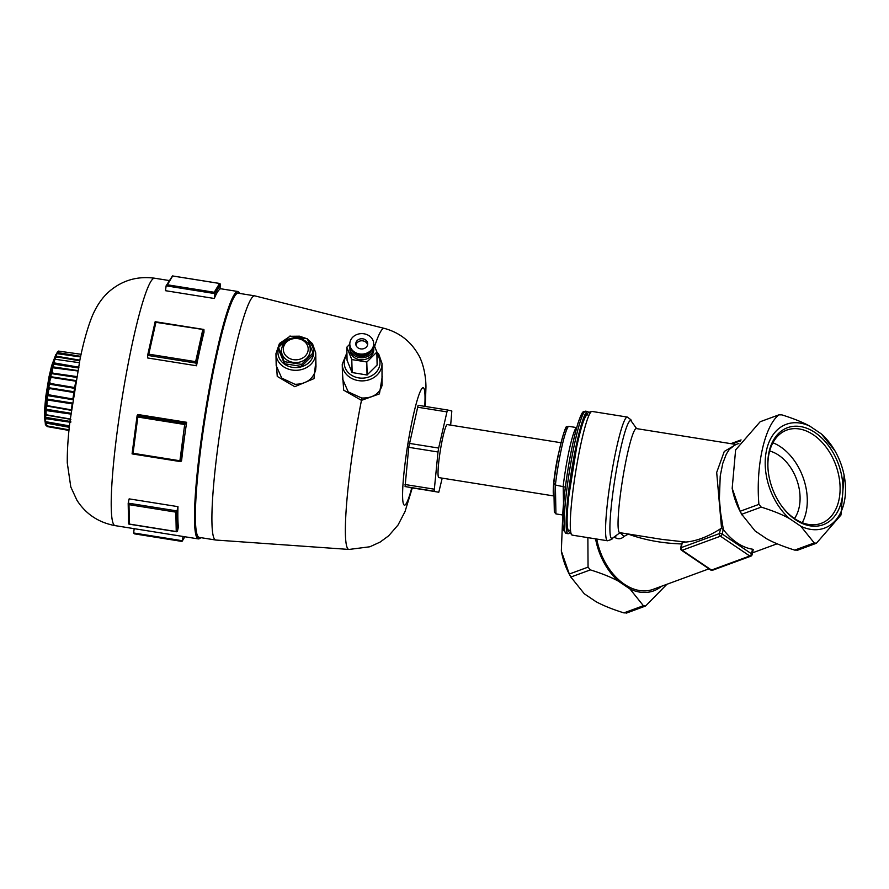 <?xml version="1.0" encoding="UTF-8"?>
<svg xmlns="http://www.w3.org/2000/svg" width="889" height="889" viewBox="0 0 889 889"><rect width="100%" height="100%" fill="white"/><g stroke="black" fill="none" stroke-linecap="round" stroke-linejoin="round"><path stroke-width="1.33" d="M794.455 518.531A39.772 27.081 69.8 0 0 796.622 479.427A39.772 27.081 69.8 0 0 769.652 451.023M569.138 533.2A61.874 6.512 -80.9 0 1 568.093 533.7A61.874 6.512 -80.9 0 1 571.405 471.57A61.874 6.512 -80.9 0 1 587.585 411.496A61.874 6.512 -80.9 0 1 588.429 412.307M566.182 428.042A42.75 4.501 99.1 0 0 553.803 483.383L554.325 511.986L555.936 513.909L555.381 485.005A44.739 4.712 -80.9 0 1 568.493 426.309L566.726 426.942C566.015 423.086 556.892 453.868 553.769 483.538M553.803 483.383L555.381 485.005L565.36 487.139M576.694 427.598L568.493 426.309M554.014 495.984L438.877 477.615A26.848 2.823 -80.9 0 1 440.311 450.656A26.848 2.823 -80.9 0 1 447.334 424.598L561.015 442.733M711.489 570.06A1.989 1.056 124.1 0 1 710.744 570.027A1.989 1.989 0 0 0 712.545 570.249A1.989 1.356 -110.2 0 1 711.489 570.06L682.196 550.258A1.989 1.356 -110.2 0 1 681.174 547.635A1.989 1 -167.4 0 0 680.63 548.146A1.989 1.989 0 0 0 681.452 550.224A1.989 1.056 -55.9 0 0 682.196 550.258L720.457 536.2A1.989 1.056 -55.9 0 0 722.201 534.011A1.989 1 -167.4 0 0 719.434 533.578A1.989 1.356 69.8 0 0 720.457 536.2L749.749 555.992A1.989 1.356 69.8 0 0 750.816 556.181A1.989 1.989 0 0 0 752.072 554.747A1.989 1 -167.4 0 0 751.494 553.814A1.989 1.056 124.1 0 1 749.749 555.992L711.489 570.06M681.919 543.946L682.296 542.612L685.908 542.057C696.754 541.034 708.289 536.612 720.512 528.777L721.568 528.477L723.379 529.6A53.684 36.56 69.8 0 0 752.527 549.202L752.716 549.902M741.059 439.933A1.989 1.356 69.8 0 0 740.859 439.988A1.989 1.356 69.8 0 0 740.148 440.911A1.989 1 12.6 0 1 740.47 440.822M723.379 529.6L720.635 512.997L719.379 498.996L720.223 476.037L722.79 463.325L726.313 454.135L729.302 449.401L735.07 444.844M735.959 444.522L724.279 451.456L716.69 472.437L721.568 528.477M685.908 542.057L662.016 539.401L619.722 532.644A52.695 5.545 -80.9 0 1 622.544 479.738A52.695 5.545 -80.9 0 1 636.324 428.576L736.048 444.478M662.016 539.401L661.116 539.256M614.066 537.056L615.577 537.856A5.967 3.556 120.3 0 0 615.799 535.778M615.577 537.856C618.722 539.412 621.522 538.923 623.989 536.4L620.089 532.7M623.989 536.4L628.312 534.133C644.781 540.101 662.616 543.368 681.841 543.946M708.978 568.827L653.048 589.374A53.684 36.56 -110.2 0 1 596.752 539.045M562.737 514.998L555.936 513.909M562.626 518.576L561.337 551.069L569.316 574.027L570.871 577.05L584.273 593.763L595.819 601.564C602.975 605.498 612.332 609.276 623.889 612.888L626.823 612.899M666.872 584.295L645.558 606.009L626.478 613.088M645.558 606.009L643.392 605.72L629.99 589.007L618.444 581.206C611.288 577.261 601.942 573.494 590.374 569.882L588.051 567.138L587.873 537.634M590.374 569.882L570.871 577.05L571.405 578.017L570.249 575.961A55.296 37.66 -110.2 0 1 561.604 552.413L561.337 551.069M629.99 589.007A55.296 37.66 69.8 0 0 661.516 586.262M800.822 526.244A55.296 37.66 69.8 0 0 844.117 475.326L840.95 515.064L816.402 543.246L814.224 542.946L800.822 526.244L789.276 518.431C782.131 514.498 772.774 510.719 761.217 507.119L758.895 504.374C755.672 466.014 764.629 425.942 778.897 414.852L760.162 421.742L735.614 449.912L732.18 488.305L740.148 511.253L741.715 514.275L755.117 530.989L766.662 538.79C773.808 542.735 783.165 546.502 794.722 550.113L797.655 550.124M816.402 543.246L797.322 550.313M761.217 507.119L741.715 514.275L742.237 515.253L741.093 513.186A55.296 37.66 -110.2 0 1 732.436 489.65L732.169 488.305M844.117 475.326A55.296 37.66 69.8 0 0 835.471 451.79A55.296 37.66 69.8 0 0 821.447 433.988L834.849 450.701M760.162 421.742L778.897 414.852L781.831 414.863C793.388 418.475 802.745 422.253 809.901 426.187L821.447 433.988M809.901 426.187A55.296 37.66 69.8 0 0 766.574 449.99A55.296 37.66 69.8 0 0 789.276 518.431M636.624 428.62L631.19 421.042A59.652 6.279 99.1 0 0 614.988 478.526A59.652 6.279 99.1 0 0 612.499 538.201L620.011 532.689M769.096 451.701A51.695 35.216 69.8 0 0 768.074 469.681A51.695 35.216 69.8 0 0 781.175 505.33A51.695 35.216 69.8 0 0 837.294 512.231A51.695 35.216 69.8 0 0 820.28 436.632A51.695 35.216 69.8 0 0 769.096 451.701M768.107 470.07A49.717 33.86 -110.2 0 1 769.129 453.146A49.717 33.86 -110.2 0 1 786.854 430.054A49.717 33.86 -110.2 0 1 835.771 465.036A49.717 33.86 -110.2 0 1 821.147 523.377A49.717 33.86 -110.2 0 1 780.953 505.019M802.278 522.71A49.717 33.86 69.8 0 0 772.908 442.778M595.574 538.856A55.296 37.66 69.8 0 0 618.444 581.206M46.272 425.331L47.061 426.142A0.989 0.878 177.8 0 1 46.472 425.82M47.061 426.142L47.295 425.509M45.017 421.208A35.716 3.767 99.1 0 0 45.061 421.597L45.372 423.286M69.331 426.731L45.583 422.997L45.339 422.064A0.989 0.933 -7.1 0 0 45.839 422.308A36.338 3.823 -80.9 0 1 45.772 421.686M45.35 423.186L45.261 423.931A0.989 0.689 -176.8 0 1 45.272 423.842L45.428 424.353A0.989 0.689 -176.8 0 1 45.261 423.942L46.139 425.764L46.339 423.786L45.583 422.997L69.275 427.309M46.339 423.786L47.139 423.497M46.05 424.664A0.989 0.689 -176.8 0 1 45.428 424.353M45.106 421.264A0.989 0.989 -107.6 0 0 45.695 421.664M45.295 411.118L45.072 413.474A0.989 0.956 -12.4 0 0 45.228 414.185L44.939 414.919A35.716 3.767 99.1 0 0 44.895 416.096A0.989 0.778 1.4 0 0 45.161 416.497L44.972 418.508A36.138 3.812 99.1 0 0 44.972 418.652M44.895 416.096L44.928 417.341M70.809 421.575L46.95 417.541L45.306 417.874L45.672 416.719A36.338 3.823 -80.9 0 1 45.706 415.519A0.989 0.745 -177.9 0 1 44.939 414.919M46.95 417.541L46.017 417.241M45.061 419.441L45.717 421.675L45.306 417.874L46.05 418.652L70.742 422.319M45.695 419.675L46.05 418.652M45.306 417.874L44.95 418.819L45.306 417.874M46.161 414.752L46.039 411.663L45.206 411.385M45.228 414.185A0.989 0.956 -12.4 0 0 45.85 414.574M45.206 415.307L45.417 414.33L46.084 415.085L70.876 419.352M45.15 412.818L45.028 413.896M71.542 409.896L47.684 405.695L46.128 405.251L45.917 403.984A0.989 0.833 -0.2 0 0 46.028 404.606L45.528 406.362A35.716 3.767 99.1 0 0 45.395 407.918L45.261 410.996A0.989 0.633 4.1 0 0 45.261 410.996A36.138 3.812 99.1 0 0 45.261 411.062M45.395 407.918L45.317 409.485M71.276 413.318L47.395 409.418L45.706 409.907L46.172 408.395A36.338 3.823 -80.9 0 1 46.317 406.818L45.528 406.362M47.395 409.418L46.472 409.073M45.395 411.518L45.706 409.907L46.439 410.596L71.153 414.13M46.039 411.663L46.439 410.596M45.261 411.14L45.072 413.852L46.061 414.73L70.209 419.019M46.906 405.462L47.05 401.417L46.161 401.428L45.884 403.995L46.128 405.251L47.684 406.195L71.542 410.385M46.028 404.606A0.989 0.833 -0.2 0 0 46.65 404.962M45.806 406.651L46.128 405.251L47.684 406.195M46.317 406.818L46.739 406.229M45.95 403.517L45.728 404.962M49.006 394.905L47.428 394.549L47.984 395.683L72.809 399.706L72.865 399.028L47.428 394.549L47.295 393.094A0.989 0.622 4.2 0 0 47.428 393.483L46.728 396.072A35.716 3.767 99.1 0 0 46.495 397.839L46.195 401.295M46.495 397.839L46.339 399.594M72.365 403.039L48.462 399.294L46.739 399.872L47.295 398.15A36.338 3.823 -80.9 0 1 47.528 396.35L46.728 396.072M48.462 399.294L47.562 398.917M46.395 401.361L46.739 399.872L72.22 403.862M47.05 401.417L47.473 400.417M46.739 399.872L46.217 401.25L46.739 399.872M48.239 394.549L48.628 389.938L47.695 390.204L47.273 393.016A0.989 0.622 4.2 0 0 47.261 393.094L47.295 393.727M47.428 393.483A0.989 0.622 4.2 0 0 48.062 393.771M47.017 394.427L47.017 396.227M47.528 396.35L47.984 395.683M47.295 393.094L47.673 390.36M72.865 399.028L73.987 391.771L49.162 387.782L48.295 388.737L48.917 386.982A36.338 3.823 -80.9 0 1 49.228 385.137L48.395 385.059A35.716 3.767 99.1 0 0 48.095 386.871L48.406 386.904M48.095 386.871L47.873 388.626M49.162 387.782L48.917 386.982M48.628 389.938L49.051 389.104L48.295 388.737L49.984 388.593L73.831 392.516M49.051 389.104L49.895 388.926M47.728 390.138L48.295 388.737L47.95 389.971M73.987 391.771A36.782 3.878 -80.9 0 1 74.554 388.337L74.654 387.548L49.206 383.281L50.617 378.347A0.989 0.711 -164.8 0 0 49.628 378.814L49.628 378.814A0.989 0.711 -164.8 0 0 49.617 378.914L48.395 385.059M50.051 383.092L49.928 382.092M49.228 385.137L49.206 383.281L50.684 384.381L74.554 388.337M49.717 384.459L50.684 384.381M48.751 383.326L48.706 385.07M49.884 378.236L49.295 381.881M52.129 367.835L52.118 367.946A0.989 0.889 -158.9 0 0 51.762 368.524L50.384 374.391A35.716 3.767 99.1 0 0 50.04 376.069L49.606 379.214M49.795 377.669L49.562 379.259M75.976 380.592L51.129 376.747L50.251 377.603L50.906 375.991A36.338 3.823 -80.9 0 1 51.251 374.28L50.384 374.391M51.129 376.747L50.906 375.991M50.617 378.347L51.029 377.769L50.251 377.603L51.94 377.481L75.821 381.192M51.029 377.769L51.851 377.714M76.754 376.58L52.807 373.158L51.273 372.535L52.151 372.191L52.818 367.79A0.989 0.889 -158.9 0 0 52.118 367.946L51.662 369.079M51.44 370.957L52.084 371.08M52.862 372.724L52.151 372.191M50.717 374.269L51.273 372.535L51.751 373.658L76.621 377.414M51.251 374.28L51.751 373.658M51.206 371.135L50.784 372.747M78.143 370.624L53.262 366.89L52.384 367.557L52.507 366.279A0.989 0.611 13.8 0 1 53.04 366.257A36.338 3.823 -80.9 0 1 53.396 364.846A0.989 0.645 -165.7 0 0 52.495 365.112A35.716 3.767 99.1 0 0 52.151 366.501A0.989 0.611 13.8 0 1 52.507 366.279M52.151 366.501L51.895 367.779M53.262 366.89L53.04 366.257M52.818 367.79L77.999 371.002M53.196 367.513L54.007 367.602M51.784 368.579L52.118 367.946M51.229 370.891L52.251 367.724M78.943 367.213L54.34 362.923L53.418 363.39L55.029 359.289A0.989 0.978 -134.8 0 0 54.207 359.567L54.207 359.567A0.989 0.978 -134.8 0 0 53.929 360.112L53.651 361.767M54.34 362.923L54.318 361.801M53.396 364.846L53.418 363.39L54.874 364.323L78.799 368.002M53.896 364.346L54.874 364.323M53.362 362.279A36.138 3.812 99.1 0 0 53.329 362.379L52.862 364.879M52.907 363.723L52.495 365.112M79.321 362.701L55.118 359.267L54.207 359.567L53.351 362.368A0.989 0.711 -164.6 0 0 53.362 362.345M56.251 359.456L54.496 359.589L54.585 358.778A0.989 0.822 17.9 0 1 55.129 358.723A36.338 3.823 -80.9 0 1 55.451 357.756A0.989 0.845 -161 0 0 54.518 358.145A35.716 3.767 99.1 0 0 54.196 359.1A0.989 0.822 17.9 0 1 54.585 358.778M54.196 359.1L53.985 359.934M79.843 360.156L56.407 356.189L55.451 356.711L57.018 353.689M56.407 356.189L56.396 355.167M55.451 357.756L55.451 356.711L79.699 360.834M55.94 357.434L56.918 357.467M55.307 356.211A0.989 0.889 -158.5 0 0 55.351 356.122A36.138 3.812 99.1 0 0 55.307 356.211L54.907 357.811M54.907 357.145L54.518 358.145M55.718 355.222L55.385 356.044M80.666 356.333L58.141 352.666L57.174 353.177L57.441 351.955A0.989 0.767 16.5 0 1 58.141 351.822L58.496 351.088L81.11 354.289M58.141 352.666L58.141 351.822M57.229 353.7L80.555 356.833M57.685 353.6L58.652 353.689M56.952 353.2L56.663 353.778M57.441 351.955A0.989 0.767 16.5 0 0 57.14 352.322L57.14 352.322A0.989 0.767 16.5 0 0 57.118 352.444L57.029 353.022M56.285 354.111L57.085 352.833M46.161 401.428L45.984 404.728M74.654 387.548L75.798 381.248M71.487 408.94L72.142 404.217M147.685 357.978L147.63 355.378L196.447 363.168L203.948 329.619L203.992 332.219A125.271 13.191 99.1 0 0 196.502 365.768L147.685 357.978M196.502 365.768L195.647 361.656L148.785 354.178L147.63 355.378M148.785 354.178L155.908 322.318L155.131 321.774L147.663 355.233M155.908 322.318L203.948 329.619M214.238 292.27L167.376 284.791L172.677 275.99L219.539 283.469L214.238 292.27L214.949 293.614L214.305 298.482A125.271 13.191 99.1 0 1 219.894 289.203L220.528 284.347L219.816 283.48L172.466 275.923L166.132 285.825L214.949 293.614L220.528 284.347M167.376 284.791L166.265 285.447M184.934 536.767L181.7 541.39L134.339 533.833L133.628 532.967L134.195 528.677M182.334 541.101L183.012 536.456M179.911 460.769L133.05 453.29L137.817 417.03L184.679 424.509L179.911 460.769L180.834 461.669L181.612 460.469A125.271 13.191 99.1 0 1 186.634 422.297L137.817 414.507L132.072 453.879L137.095 415.763M129.149 498.873L177.967 506.652L177.011 510.931L128.194 503.141L129.149 498.873M128.994 504.652L175.855 512.131L176.233 531.544L129.372 524.066L128.994 504.652L128.194 503.141M175.855 512.131L177.011 510.931L177.411 531.366L176.233 531.544M129.372 524.066L128.572 523.743L128.205 503.541M137.817 417.03L137.095 415.719M184.679 424.509L185.923 423.475L137.106 415.685M133.05 453.29L132.083 453.89L180.834 461.669M214.305 298.482L165.487 290.692L166.132 285.825M186.634 422.297L180.9 461.647M177.967 506.652A125.271 13.191 99.1 0 0 178.367 527.088L177.411 531.366M442.2 478.138L438.799 492.239L405.084 486.561L408.718 447.311L418.108 405.295L447.4 409.973L418.119 405.295M450.667 425.131L451.823 410.974L447.4 409.973L438.644 448.056L409.351 443.389M408.718 447.311L438.01 451.99L438.644 448.056M438.01 451.99L434.343 489.194L405.051 484.516M405.084 486.561L434.377 491.239L434.343 489.194M409.507 487.561L434.377 491.239M313.006 352.955L313.006 355.055L301.46 366.424L284.424 363.712L278.59 349.455M284.424 363.712L284.391 361.667L301.427 364.379L301.46 366.424M313.05 354.944L313.006 352.844L307.316 338.809L289.936 336.042L278.546 347.466L284.236 361.556L284.28 363.601M347.066 360.178L346.81 347.21L349.822 344.143M346.821 347.266L351.777 359.5L352.022 372.524L367.035 375.002L377.169 364.968L376.903 352M352.177 372.635L351.777 359.5M351.922 359.601L366.779 361.979L367.035 375.002M367.224 374.947L366.779 361.979M366.968 361.923L376.858 352.055L377.114 365.079M373.68 343.943L376.858 352.055M373.747 347.299L373.791 349.344A11.935 10.235 178.9 0 1 362.056 359.812A11.935 10.235 178.9 0 1 349.933 349.81L349.888 347.766A11.935 10.235 -1.1 0 0 362.012 357.767A11.935 10.235 -1.1 0 0 373.747 347.299A11.935 10.235 -1.1 0 0 373.624 345.977M349.966 346.432A11.935 10.235 -1.1 0 0 349.888 347.766M371.313 350.955A10.324 8.857 178.9 0 1 361.99 356.389A10.324 8.857 178.9 0 1 352.455 351.322M353.722 352.477A10.324 8.857 -1.1 0 0 370.102 352.155M350.033 341.987A11.935 10.235 -1.1 0 0 349.822 344.087A11.935 10.235 -1.1 0 0 361.945 354.089A11.935 10.235 -1.1 0 0 373.669 343.621A11.935 10.235 -1.1 0 0 362.779 333.653A11.935 10.235 -1.1 0 0 350.033 341.987M355.889 342.921A5.967 5.123 178.9 0 1 362.256 338.753A5.967 5.123 178.9 0 1 367.713 343.732A5.967 5.123 178.9 0 1 361.845 348.966A5.967 5.123 178.9 0 1 355.778 343.965A5.967 5.123 178.9 0 1 355.889 342.921M349.822 344.087L349.833 345.11A11.935 10.235 -1.1 0 0 361.967 355.111A11.935 10.235 -1.1 0 0 373.691 344.643L373.669 343.621M355.922 344.988A5.967 5.123 178.9 0 1 355.922 344.965A5.967 5.123 178.9 0 1 361.701 340.776A5.967 5.123 178.9 0 1 367.613 344.765M310.205 349.899A14.435 12.379 178.9 0 1 296.015 362.568A14.435 12.379 178.9 0 1 281.346 350.466C282.58 341.476 288.28 337.231 298.437 337.72C306.716 340.52 310.639 344.576 310.205 349.899M342.409 372.135L343.687 390.171L361.467 400.35L379.425 393.883L382.27 376.458M374.647 346.332A111.936 11.79 99.1 0 1 384.315 328.374L254.854 295.87A123.638 13.024 99.1 0 0 254.732 295.848A123.638 13.024 99.1 0 0 227.951 383.959A123.638 13.024 99.1 0 0 211.938 522.221A123.638 13.024 99.1 0 0 215.771 540.034A123.638 13.024 99.1 0 0 215.894 540.045L349.044 549.446L369.88 546.768L380.114 542.079L388.682 535.8L398.028 525.032L405.028 511.564L412.263 487.994M276.046 358.523L277.246 376.414L294.759 386.682L313.995 378.614L315.873 360.656M315.984 366.29L315.639 370.224C312.75 379.481 305.86 384.181 294.959 384.304L281.746 378.125L276.19 365.601L275.957 353.633A19.88 17.058 -1.1 0 0 294.115 370.257A19.88 17.058 -1.1 0 0 315.362 356.367A19.88 17.058 -1.1 0 0 315.717 352.866L312.483 343.676L307.427 339.098M346.91 352.733L342.254 364.212A19.88 17.058 -1.1 0 0 360.423 380.836A19.88 17.058 -1.1 0 0 381.659 366.946A19.88 17.058 -1.1 0 0 382.014 363.445L382.026 385.593C379.192 394.183 372.391 398.316 361.623 397.994L348.244 391.905L342.543 378.892M347.066 360.289L352.022 372.524M313.017 352.9L313.006 355.055M301.649 366.368L301.615 364.323L312.961 353.011M583.662 412.963A59.885 6.312 99.1 0 0 567.704 470.981A59.885 6.312 99.1 0 0 564.815 531.089M566.137 533.389A61.874 6.512 -80.9 0 1 569.449 471.259A61.874 6.512 -80.9 0 1 585.64 411.185C583.34 412.174 582.94 408.673 577.828 423.697C572.005 444.011 567.415 468.803 564.071 498.051L562.626 523.665L563.304 529.955L566.137 533.389L568.093 533.7M576.305 427.553A44.739 4.712 99.1 0 0 563.182 486.261L563.526 503.674M558.948 451.868A26.848 2.823 99.1 0 0 553.247 492.128A26.848 2.823 99.1 0 0 554.014 495.973M752.527 549.202L751.494 553.814L722.201 534.011L723.235 529.399M720.512 528.777L719.434 533.578L681.174 547.635L682.296 542.612M732.125 443.855L740.148 440.911L740.015 441.533M643.392 605.72L623.889 612.888M588.051 567.138L569.316 574.027M814.224 542.946L794.722 550.113M758.895 504.374L740.148 511.253M588.551 416.241A58.663 6.179 99.1 0 0 572.127 471.692A58.663 6.179 99.1 0 0 570.482 529.5M572.272 535.145A62.641 6.601 -80.9 0 1 575.616 472.248A62.641 6.601 -80.9 0 1 592.007 411.429C587.518 412.352 585.051 414.552 584.595 418.041C582.162 423.92 579.595 433.21 576.872 445.9L568.727 496.651C567.282 509.964 566.793 519.898 567.271 526.444L568.027 530.933L572.272 535.145L607.543 540.768A62.641 6.601 99.1 0 1 610.899 477.871A62.641 6.601 99.1 0 1 627.278 417.063L592.007 411.429M55.885 354.5L55.474 355.422M79.321 362.679L69.086 361.245M44.883 419.197L44.928 420.541M111.247 507.586A125.271 13.191 -80.9 0 1 127.46 367.49A125.271 13.191 -80.9 0 1 154.608 278.213C137.873 275.979 123.127 280.079 110.347 290.514C102.78 296.726 96.657 305.46 91.956 316.74C87.422 328.285 83.41 342.632 79.921 359.778L69.887 421.775C68.009 437.71 67.142 451.423 67.286 462.936L70.798 486.961L76.887 500.163C85.789 514.064 98.535 522.554 115.126 525.632A125.271 13.191 -80.9 0 1 111.247 507.586M202.77 329.797L195.647 361.656M184.856 536.756L182.445 540.756L133.628 532.967M132.15 453.868L180.723 461.613M411.751 487.917A59.441 6.256 -80.9 0 1 402.65 491.117A59.441 6.256 -80.9 0 1 414.107 412.007A59.441 6.256 -80.9 0 1 425.02 396.294A59.441 6.256 -80.9 0 1 424.764 406.362M417.441 407.184L446.734 411.851M298.104 338.665A12.446 10.679 178.9 0 1 305.171 356.1A12.446 10.679 178.9 0 1 283.991 352.722A12.446 10.679 178.9 0 1 298.104 338.665M376.958 354.144A17.891 15.357 178.9 0 1 374.08 374.158A17.891 15.357 178.9 0 1 350.599 374.613A17.891 15.357 178.9 0 1 346.954 354.733M295.715 336.875A17.891 15.357 178.9 0 1 299.193 337.131A17.891 15.357 178.9 0 1 302.538 337.964M308.25 341.12A17.891 15.357 178.9 0 1 310.572 360.834A17.891 15.357 178.9 0 1 288.292 366.19A17.891 15.357 178.9 0 1 278.557 348.266M279.09 346.854A17.891 15.357 178.9 0 1 287.114 338.853M361.623 397.994L361.467 400.35A111.936 11.79 99.1 0 0 349.044 549.446M278.59 349.566L278.557 347.521M200.825 537.645A125.071 13.179 -80.9 0 1 194.758 520.732A125.071 13.179 -80.9 0 1 212.671 371.969A125.071 13.179 -80.9 0 1 239.786 293.459L237.885 291.503A125.271 13.191 99.1 0 0 210.749 380.781A125.271 13.191 99.1 0 0 194.524 520.876A125.271 13.191 99.1 0 0 198.414 538.923L200.87 537.656M236.63 293.759A123.438 13.002 99.1 0 0 210.16 387.159A123.438 13.002 99.1 0 0 195.269 519.387A123.438 13.002 99.1 0 0 197.914 536.378M215.771 540.034L199.247 537.401A123.638 13.024 -80.9 0 1 195.424 519.587A123.638 13.024 -80.9 0 1 211.426 381.325A123.638 13.024 -80.9 0 1 238.219 293.203L254.732 295.848M587.585 411.496L585.64 411.185M752.072 554.747L753.227 549.558M680.63 548.146L681.763 543.068M681.452 550.224L710.744 570.027M712.545 570.249L750.816 556.181M741.07 439.922A1.989 1.989 0 0 0 740.859 439.988L730.869 443.655M661.927 539.379L661.183 539.256M738.848 443.455L735.059 444.844M777.119 543.79L752.494 552.836M835.471 451.79L834.315 449.734M631.623 421.642L630.868 419.708L627.278 417.063M613.099 537.767L611.776 539.367L607.543 540.768M55.362 356.122L56.963 353.622L80.521 356.956M58.496 351.088L57.052 352.733M45.717 421.675L69.431 425.887M46.139 425.764L69.02 429.82M47.173 426.576L68.953 430.443M45.328 423.008L44.939 421.053M44.817 420.23L44.517 410.418L45.772 396.483L49.028 376.725L51.64 365.723L55.418 355.633M203.781 329.452L155.231 321.707M155.131 321.774L147.641 355.311M181.7 541.39L134.339 533.833M128.183 503.33L128.572 523.743M128.905 524.121L176.767 531.766M382.014 363.445L378.781 354.255L376.914 352.155M306.594 338.609L299.526 336.186L291.903 336.264M288.981 336.998L279.457 343.476L275.957 353.633M315.984 366.735L315.717 352.866M342.543 379.203L342.254 364.212M425.275 406.44L425.953 387.004C425.864 373.48 422.242 360.467 417.752 353.678C410.151 340.831 399.005 332.397 384.315 328.374M377.169 364.968L376.914 351.944M347.054 360.234L346.81 347.21M278.579 349.51L278.546 347.466M115.126 525.632L198.414 538.923M154.608 278.213L169.221 280.546M219.972 288.636L237.885 291.503M238.219 293.203C236.707 293.037 234.996 294.837 233.107 298.604C230.173 304.394 226.884 314.05 223.217 327.585C209.326 377.292 194.035 480.249 195.258 519.42C195.447 530.811 196.78 536.812 199.247 537.401"/></g></svg>
